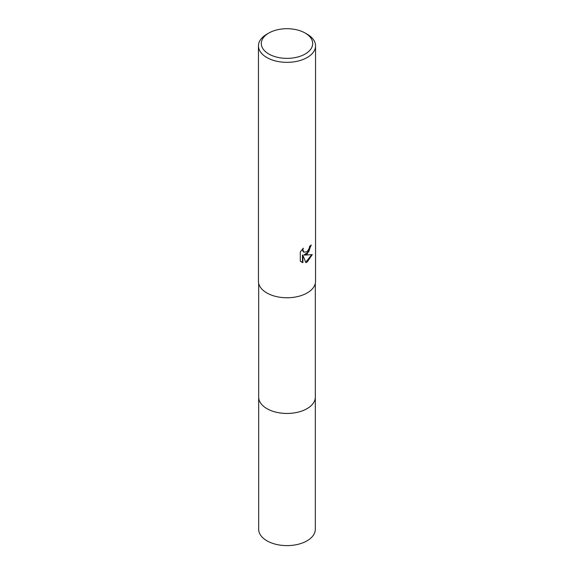 <?xml version="1.0" encoding="UTF-8"?>
<svg xmlns="http://www.w3.org/2000/svg" width="574" height="574" viewBox="0 0 574 574"><rect width="100%" height="100%" fill="white"/><g stroke="black" fill="none" stroke-linecap="round" stroke-linejoin="round"><path stroke-width="0.86" d="M315.327 396.77A28.327 16.359 180 0 1 315.327 397.1A28.327 16.352 180 0 1 307.025 408.659A28.327 16.352 180 0 1 276.159 412.204A28.327 16.352 180 0 1 258.673 397.093A28.327 16.359 180 0 1 258.673 396.77M315.327 396.864A28.327 16.352 180 0 1 307.033 408.666A28.327 16.352 180 0 1 275.972 412.161A28.327 16.352 180 0 1 258.673 396.864M307.183 254.088L304.45 255.114L312.27 254.619L307.183 262.017L305.842 262.583L302.885 255.193L302.885 262.648L300.274 261.12L300.274 251.921L303.28 248.205L302.871 250.027L303.983 252.216L307.183 251.62L309.25 248.327L309.551 246.411A28.549 16.481 0 0 0 311.287 244.969L307.183 254.088M305.167 33.048L307.183 34.21A28.549 16.481 180 0 1 315.549 45.863A28.549 16.481 180 0 1 307.183 57.522A28.549 16.481 180 0 1 276.072 61.088A28.549 16.481 180 0 1 258.451 45.863A28.549 16.481 180 0 1 266.817 34.21L268.833 33.048A25.694 14.831 180 0 1 305.167 33.048A25.694 14.831 180 0 1 305.167 54.021A25.694 14.831 180 0 1 268.833 54.021A25.694 14.831 180 0 1 268.833 33.048L266.817 34.21M315.549 45.863L315.549 281.282A28.549 16.481 180 0 1 307.183 292.934A28.549 16.481 180 0 1 276.072 296.507A28.549 16.481 180 0 1 258.451 281.282L258.451 45.863M310.857 245.363L308.805 251.677L304.041 254.885L304.45 255.114M303.782 252.079L302.756 251.103L302.555 248.944M301.3 261.966L302.469 262.411L302.469 254.956L302.885 255.193M305.72 262.261L311.732 254.748M302.469 262.411L302.885 262.648M258.673 397.1A28.327 16.359 180 0 0 266.967 408.666A28.327 16.359 180 0 0 297.841 412.211A28.327 16.359 180 0 0 315.327 397.1L315.327 529.264A28.327 16.352 180 0 1 297.841 544.367A28.327 16.352 180 0 1 266.975 540.823A28.327 16.352 180 0 1 258.673 529.264L258.673 283.334M303.983 252.216L303.574 251.979M315.327 397.093L315.327 283.334"/></g></svg>
